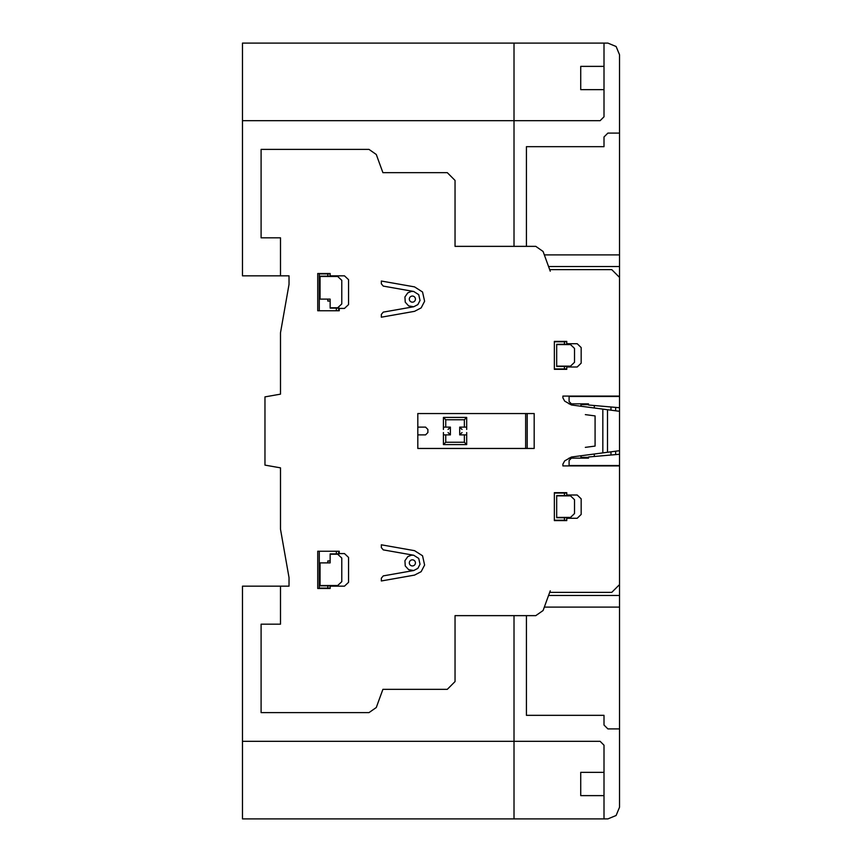 <?xml version="1.0" encoding="UTF-8"?>
<svg xmlns="http://www.w3.org/2000/svg" width="862" height="862" viewBox="0 0 862 862"><rect width="100%" height="100%" fill="white"/><g stroke="black" fill="none" stroke-linecap="round" stroke-linejoin="round"><path stroke-width="1.29" d="M242.481 275.84L242.481 43.1L607.882 43.1L616.114 46.505L619.519 54.737L619.519 807.263L616.114 815.495L607.882 818.9L242.481 818.9L242.481 586.16L289.029 586.16L289.029 577.626L280.495 529.225L280.495 467.85L264.968 465.114L264.968 396.886L280.495 394.149L280.495 332.764L289.029 284.374L289.029 275.84L242.481 275.84M280.495 586.16L280.495 624.174L261.1 624.174L261.1 712.615L368.99 712.615L376.285 707.508L382.9 689.341L447.292 689.341L455.039 681.583L455.039 615.64L535.787 615.64L543.082 610.533L550.258 590.815M619.519 454.274L588.487 456.989L588.487 458.153L568.985 458.153M619.519 450.697L571.42 457.022L564.675 460.89L562.886 464.165L562.886 465.911L619.519 465.911M566.765 518.277L577.195 518.277L581.171 514.431L581.171 498.85L577.195 495.003L566.765 495.003M585.341 447.367L595.082 446.085L595.082 415.915L585.341 414.622M588.487 457.377L580.988 457.377L580.988 455.772M594.306 456.483L594.306 454.015M610.975 451.817L610.975 455.017M615.64 454.608L615.64 451.203M568.985 403.847L588.487 403.847L588.487 405.011L619.519 407.726M619.519 396.089L562.886 396.089L562.886 397.835L564.675 401.11L571.42 404.978L619.519 411.303M566.765 366.996L577.195 366.996L581.171 363.15L581.171 347.569L577.195 343.722L566.765 343.722M588.487 404.623L580.988 404.623L580.988 406.228M594.306 407.985L594.306 405.517M610.975 406.983L610.975 410.183M615.64 410.797L615.64 407.392M607.494 452.281L607.494 409.719M602.829 452.895L602.829 409.105M556.68 495.575L566.765 495.521L566.765 492.676L554.352 492.676L554.352 520.605L566.765 520.605L566.765 517.76L556.68 517.706M556.68 517.405L556.68 495.865L570.536 495.865L574.523 499.712L574.523 513.558L570.536 517.405L556.68 517.405M566.765 493.064L554.352 493.064M564.427 493.064L564.427 495.521M564.427 517.76L564.427 520.217M554.352 520.217L566.765 520.217M571.409 458.153L569.092 460.48L569.092 465.523L619.519 465.523M464.359 442.249L466.687 444.577L443.413 444.577L445.74 442.249L464.359 442.249L464.359 434.879M417.811 448.455L534.181 448.455L534.181 413.544L417.811 413.544L417.811 448.455M564.427 344.24L564.427 341.783M556.68 344.294L566.765 344.24L566.765 341.395L554.352 341.395L554.352 369.324L566.765 369.324L566.765 366.479L556.68 366.425M566.765 341.783L554.352 341.783M556.68 344.595L570.536 344.595L574.523 348.431L574.523 362.288L570.536 366.124L556.68 366.124L556.68 344.595M554.352 368.936L566.765 368.936M564.427 368.936L564.427 366.479M619.519 396.477L569.092 396.477L569.092 401.52L571.409 403.847M417.811 434.879L425.569 434.879L427.886 432.552L427.886 429.448L425.569 427.121L417.811 427.121M466.687 432.552L466.687 444.577M464.359 427.121L464.359 419.751L466.687 417.423L466.687 429.448M443.413 427.121L450.395 427.121L448.068 429.448M448.068 432.552L450.395 434.879L450.395 427.121M443.413 434.879L450.395 434.879M443.413 432.552L443.413 444.577M464.359 419.751L445.74 419.751L443.413 417.423L443.413 429.448M445.74 419.751L445.74 427.121M466.687 427.121L459.705 427.121L459.705 434.879L466.687 434.879M443.413 417.423L466.687 417.423M459.705 427.121L462.021 429.448M459.705 434.879L462.021 432.552M445.74 434.879L445.74 442.249M525.648 448.455L525.648 413.544M527.199 413.544L527.199 448.455M381.338 578.187L381.338 580.966L414.536 575.105L421.152 571.668L424.61 565.041L422.542 555.764L414.536 550.667L381.338 544.806L381.338 547.585L383.267 549.881L413.728 555.247L418.727 558.436L420.02 564.233L417.865 568.37L413.728 570.525L383.267 575.891L381.338 578.187M341.783 581.678L341.783 558.059L337.699 554.223L330.146 554.223L330.146 562.886L320.061 562.886L320.061 585.513L337.699 585.513L341.783 581.678M348.55 582.324L348.55 557.412L344.477 553.576L339.251 553.576L339.251 551.249L317.733 551.249L317.733 588.487L330.146 588.487L330.146 586.16L344.477 586.16L348.55 582.324M319.285 551.249L319.285 588.099L330.146 588.099M339.251 553.878L330.146 553.878M330.146 560.947L327.808 560.947L327.808 562.886M338.669 553.878L338.669 551.249M336.352 551.249L336.352 553.878M330.146 585.858L320.061 585.804M327.808 588.099L327.808 585.858M344.477 275.84L330.146 275.84L330.146 273.513L317.733 273.513L317.733 310.751L339.251 310.751L339.251 308.424L344.477 308.424L348.55 304.588L348.55 279.676L344.477 275.84M330.146 273.9L319.285 273.9L319.285 310.751M320.061 276.486L320.061 299.114L330.146 299.114L330.146 307.777L337.699 307.777L341.783 303.93L341.783 280.322L337.699 276.486L320.061 276.486M330.146 276.142L320.061 276.196M327.808 273.9L327.808 276.142M339.251 308.122L330.146 308.122M330.146 301.053L327.808 301.053L327.808 299.114M336.352 310.751L336.352 308.122M338.669 310.751L338.669 308.122M381.338 281.034L381.338 283.813L383.267 286.098L413.728 291.475L418.727 294.664L420.02 300.461L417.865 304.598L413.728 306.753L383.267 312.119L381.338 314.414L381.338 317.194L414.536 311.333L421.152 307.896L424.61 301.269L422.542 291.992L414.536 286.884L381.338 281.034M550.258 271.185L543.082 251.467L535.787 246.36L455.039 246.36L455.039 180.417L447.292 172.659L382.9 172.659L376.285 154.492L368.99 149.385L261.1 149.385L261.1 237.826L280.495 237.826L280.495 275.84M549.687 269.634L611.761 269.634L619.519 277.392M619.519 584.608L611.761 592.366L549.687 592.366M526.423 615.64L526.423 715.331L604.003 715.331L604.003 725.028L607.882 728.907L619.519 728.907M604.003 818.9L604.003 745.199L600.124 741.32L242.481 741.32M604.003 772.352L580.729 772.352L580.729 795.626L604.003 795.626M619.519 607.107L544.331 607.107M548.566 595.47L619.519 595.47M619.519 133.093L607.882 133.093L604.003 136.972L604.003 146.669L526.423 146.669L526.423 246.36M548.566 266.53L619.519 266.53M619.519 254.893L544.331 254.893M604.003 66.374L580.729 66.374L580.729 89.648L604.003 89.648M514.011 43.1L514.011 246.36M242.481 120.68L600.124 120.68L604.003 116.801L604.003 43.1M514.011 615.64L514.011 818.9M413.728 570.525L408.653 569.685L405.248 565.946L404.924 560.731L407.801 556.615L411.411 555.193L413.728 555.247M413.728 306.753L408.653 305.913L405.248 302.174L404.924 296.959L407.801 292.843L411.411 291.421L413.728 291.475M412.381 559.826A3.06 3.06 0 0 1 415.021 564.416A3.06 3.06 0 0 1 409.73 564.416A3.06 3.06 0 0 1 412.381 559.826M412.381 296.054A3.06 3.06 0 0 1 415.021 300.644A3.06 3.06 0 0 1 409.73 300.644A3.06 3.06 0 0 1 412.381 296.054"/></g></svg>
